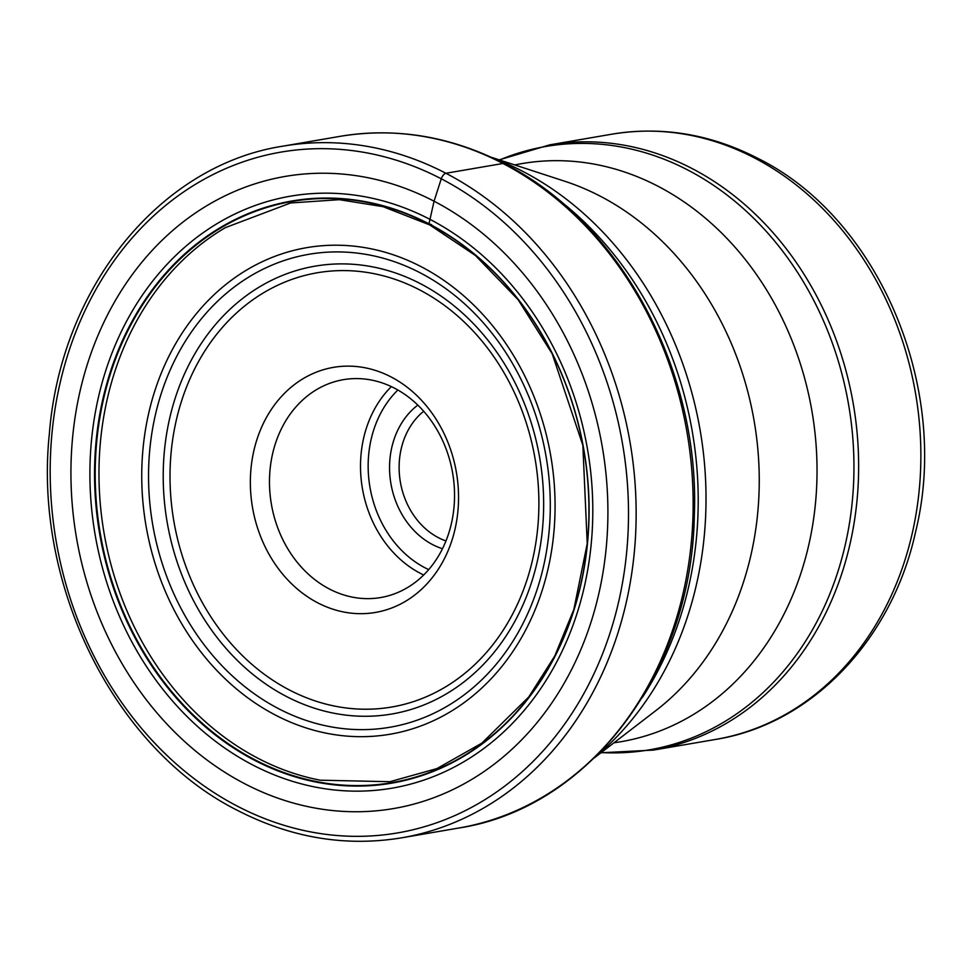 <?xml version="1.0" encoding="UTF-8"?>
<svg xmlns="http://www.w3.org/2000/svg" width="972" height="972" viewBox="0 0 972 972"><rect width="100%" height="100%" fill="white"/><g stroke="black" fill="none" stroke-linecap="round" stroke-linejoin="round"><path stroke-width="1.46" d="M244.774 783.76A320.687 266.79 80.3 0 1 88.16 361.766A320.687 266.79 80.3 0 1 434.059 201.216A320.687 266.79 80.3 0 1 590.672 623.222A320.687 266.79 80.3 0 1 244.774 783.76M431.641 224.678L428.98 223.827A295.33 245.709 80.3 0 0 110.419 371.681A295.33 245.709 80.3 0 0 254.652 760.323A295.33 245.709 -99.7 0 0 573.213 612.469A295.33 245.709 -99.7 0 0 428.98 223.827A1948.325 913.741 117.5 0 0 429.988 219.368L434.059 201.216L441.264 178.799A5.528 2.588 -62.5 0 1 445.917 173.271L502.925 163.478A350.892 291.928 -99.7 0 0 339.993 136.359L282.986 146.152A350.892 291.928 80.3 0 1 445.917 173.271A350.892 291.928 80.3 0 1 635.251 540.736A350.892 291.928 80.3 0 1 401.74 837.815C345.825 847.013 291.211 837.937 237.885 810.587C114.915 749.303 33.352 585.922 49.353 433.828C60.75 287.615 159.882 165.058 282.986 146.152M423.683 411.265A72.523 60.337 -99.7 0 0 403.016 442.248A72.523 60.337 -99.7 0 0 438.433 537.686A72.523 60.337 -99.7 0 0 445.954 540.954M417.802 405.093A79.437 66.084 -99.7 0 0 393.818 440.085A79.437 66.084 -99.7 0 0 432.613 544.612A79.437 66.084 -99.7 0 0 442.467 548.73M448.602 533.664A110.516 91.951 -99.7 0 0 394.62 388.229A110.516 91.951 -99.7 0 0 343.31 379.688A110.516 91.951 -99.7 0 0 275.416 443.56A110.516 91.951 -99.7 0 0 329.387 588.996A110.516 91.951 -99.7 0 0 380.708 597.537A110.516 91.951 -99.7 0 0 448.602 533.664M451.871 540.59A124.331 103.445 -99.7 0 0 391.145 376.978A124.331 103.445 -99.7 0 0 257.033 439.223A124.331 103.445 -99.7 0 0 317.759 602.834A124.331 103.445 -99.7 0 0 451.871 540.59M441.264 178.799A345.376 287.335 -99.7 0 0 68.745 351.706A345.376 287.335 -99.7 0 0 237.411 806.201A345.376 287.335 -99.7 0 0 609.942 633.294A345.376 287.335 -99.7 0 0 441.264 178.799M401.74 837.815L458.735 828.035A350.892 291.928 -99.7 0 0 692.246 530.943A350.892 291.928 -99.7 0 0 502.925 163.478M258.224 758.403A293.799 244.434 -99.7 0 0 320.238 780.2L389.942 781.707L436.999 768.56L481.869 743.13L528.768 696.973L554.769 655.966L573.845 609.505L587.234 543.579L582.848 445.298L552.193 353.784L518.173 299.789L475.393 255.466L429.648 224.884L383.041 206.659L339.325 199.673L290.592 202.978L225.37 227.642A293.799 244.434 80.3 0 0 99.63 495.064A293.799 244.434 80.3 0 0 258.224 758.403M255.053 759.861A294.868 245.309 80.3 0 1 111.051 371.826A294.868 245.309 80.3 0 1 429.089 224.216A294.868 245.309 -99.7 0 1 573.091 612.239A294.868 245.309 -99.7 0 1 255.053 759.861M252.72 764.952A300.336 249.865 80.3 0 1 106.045 369.725A300.336 249.865 80.3 0 1 429.988 219.368A300.336 249.865 -99.7 0 1 576.663 614.583A300.336 249.865 -99.7 0 1 252.72 764.952M642.371 697.434A339.848 282.731 -99.7 0 0 556.664 198.239M493.205 158.181A337.491 280.774 80.3 0 1 522.9 171.424A337.491 280.774 80.3 0 1 523.07 171.522A337.491 280.774 80.3 0 1 702.938 449.052A337.491 280.774 80.3 0 1 595.897 756.362M594.354 757.868L655.772 710.666A293.265 243.984 -99.7 0 0 757.237 443.098A293.265 243.984 -99.7 0 0 600.271 196.186A293.265 243.984 -99.7 0 0 564.89 181.29L491.249 157.27M514.796 164.948A293.265 243.984 80.3 0 1 658.044 186.272A293.265 243.984 80.3 0 1 815.97 497.652A293.265 243.984 80.3 0 1 614 742.778M601.279 752.547A306.095 254.652 -99.7 0 0 850.123 519.024A306.095 254.652 -99.7 0 0 688.006 170.124A306.095 254.652 -99.7 0 0 687.848 170.039A306.095 254.652 -99.7 0 0 499.547 159.979M611.862 134.185C661.896 126.008 710.568 134.063 757.868 158.363C879.368 218.36 950.81 388.897 915.709 531.332C892.345 639.272 812.021 724.067 715.757 739.4A307.031 255.442 -99.7 0 0 920.083 479.451A307.031 255.442 -99.7 0 0 754.418 157.914A307.031 255.442 -99.7 0 0 754.187 157.792A307.031 255.442 -99.7 0 0 611.862 134.185L549.63 144.877A307.031 255.442 80.3 0 1 692.04 168.52A307.031 255.442 80.3 0 1 692.198 168.606A307.031 255.442 80.3 0 1 857.851 490.131A307.031 255.442 80.3 0 1 653.536 750.08L600.988 752.778M428.713 569.616A104.988 87.346 80.3 0 1 425.08 567.83A104.988 87.346 80.3 0 1 424.91 567.745A104.988 87.346 80.3 0 1 397.876 390.003M423.695 574.987A110.516 91.951 80.3 0 1 420.426 573.371A110.516 91.951 80.3 0 1 420.244 573.273A110.516 91.951 80.3 0 1 391.352 386.613M289.267 689.913A220.292 183.271 80.3 0 1 181.886 400.002A220.292 183.271 80.3 0 1 419.467 289.814A220.292 183.271 80.3 0 1 419.637 289.899A220.292 183.271 80.3 0 1 527.018 579.81A220.292 183.271 80.3 0 1 289.437 689.999A220.292 183.271 80.3 0 1 289.267 689.913M420.487 283.715A227.205 189.018 80.3 0 1 420.657 283.8A227.205 189.018 80.3 0 1 531.417 582.799A227.205 189.018 80.3 0 1 286.388 696.45A227.205 189.018 80.3 0 1 286.218 696.365A227.205 189.018 80.3 0 1 175.458 397.366A227.205 189.018 80.3 0 1 420.487 283.715M278.855 708.831A239.938 199.612 -99.7 0 0 537.455 588.437A239.938 199.612 -99.7 0 0 420.232 272.84A239.938 199.612 -99.7 0 0 419.989 272.719A239.938 199.612 -99.7 0 0 161.388 393.101A239.938 199.612 -99.7 0 0 278.612 708.697A239.938 199.612 -99.7 0 0 278.855 708.831M275.562 715.149A246.839 205.359 -99.7 0 0 541.805 591.571A246.839 205.359 -99.7 0 0 421.253 266.741A246.839 205.359 -99.7 0 0 155.01 390.319A246.839 205.359 -99.7 0 0 275.562 715.149M458.735 828.035C589.506 808.254 691.894 671.616 694.312 515.67C700.447 370.636 620.428 221.895 504.298 163.66C450.862 136.238 396.09 127.138 339.993 136.359M715.757 739.4L653.536 750.08M499.195 159.87L549.63 144.877"/></g></svg>
